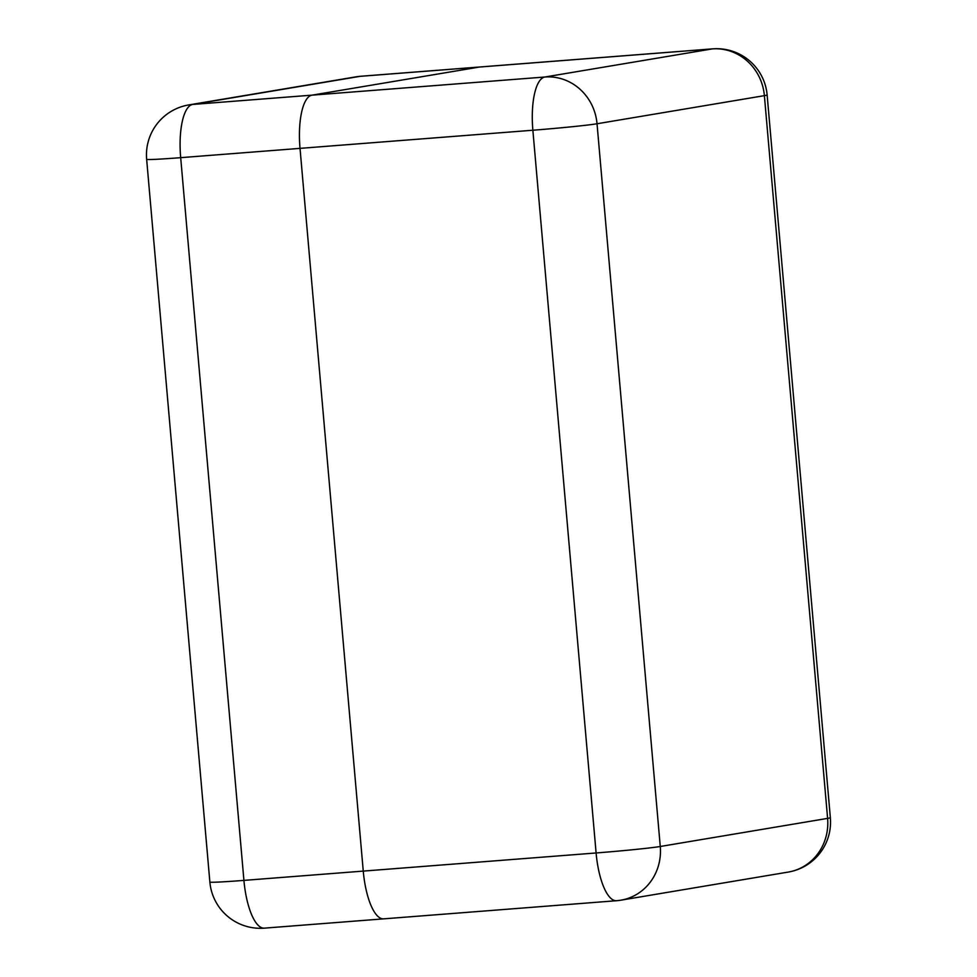 <?xml version="1.0" encoding="UTF-8"?>
<svg xmlns="http://www.w3.org/2000/svg" width="977" height="977" viewBox="0 0 977 977"><rect width="100%" height="100%" fill="white"/><g stroke="black" fill="none" stroke-linecap="round" stroke-linejoin="round"><path stroke-width="1.47" d="M264.291 928.15A50.67 16.609 -94.5 0 1 243.92 880.387L596.104 852.97L532.868 130.234L180.684 157.663L243.92 880.387A50.67 1.392 -5 0 1 209.872 882.048A50.67 50.67 0 0 0 264.291 928.15L383.619 918.856A50.67 16.609 -94.5 0 1 363.261 871.105L300.024 148.37A50.67 16.609 -94.5 0 1 312.042 95.148L479.389 67.047A50.67 16.609 -94.5 0 1 479.866 66.986A50.67 16.609 85.5 0 0 479.389 67.047L312.042 95.148A50.67 16.609 85.5 0 0 300.024 148.37L363.261 871.105A50.67 16.609 85.5 0 0 383.619 918.856A50.67 16.609 85.5 0 0 384.108 918.795M479.389 67.047L360.049 76.34L192.701 104.441L544.897 77.012L712.233 48.911L479.389 67.047M180.684 157.663A50.67 16.609 -94.5 0 1 192.701 104.441A50.67 47.849 80.5 0 0 188.732 104.93A50.67 50.67 0 0 0 146.648 159.312A50.67 1.392 -5 0 0 180.684 157.663M360.525 76.279A50.67 50.67 0 0 0 356.068 76.829A50.67 47.849 -99.5 0 1 360.049 76.34A50.67 16.609 -94.5 0 1 360.525 76.279L712.709 48.85A50.67 16.609 85.5 0 0 712.233 48.911A50.67 47.849 -99.5 0 1 764.38 95.648L597.032 123.761L660.269 846.485L827.604 818.384L764.38 95.648A50.67 1.392 -5 0 0 767.128 94.952A50.67 50.67 0 0 0 712.709 48.85M616.475 900.721A50.67 50.67 0 0 0 620.932 900.171A50.67 47.849 -99.5 0 0 660.269 846.485A50.67 1.392 -5 0 1 596.104 852.97A50.67 16.609 85.5 0 0 616.475 900.721L383.619 918.856M830.352 817.688A50.67 1.392 -5 0 1 827.604 818.384A50.67 47.849 80.5 0 1 788.268 872.07A50.67 50.67 0 0 0 830.352 817.688L767.128 94.952M532.868 130.234A50.67 1.392 -5 0 0 597.032 123.761A50.67 47.849 80.5 0 0 544.897 77.012A50.67 16.609 85.5 0 0 532.868 130.234M209.872 882.048L146.648 159.312M188.732 104.93L356.068 76.829M620.932 900.171L788.268 872.07"/></g></svg>
